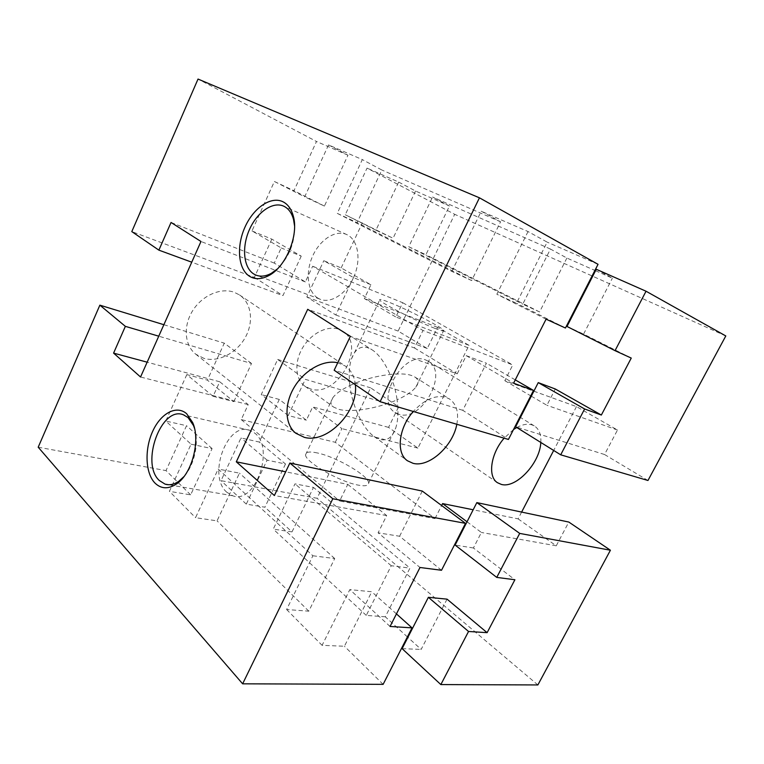 <?xml version="1.0" encoding="UTF-8"?>
<svg xmlns="http://www.w3.org/2000/svg" width="764" height="764" viewBox="0 0 764 764"><rect width="100%" height="100%" fill="white"/><g stroke="black" fill="none" stroke-linecap="round" stroke-linejoin="round"><path stroke-width="0.57" stroke-dasharray="3.82 2.86" d="M456.824 424.268C458.963 412.464 456.519 404.032 449.48 398.98L445.889 397.309C435.356 394.711 424.488 399.429 413.305 411.471M349.874 385.581C369.222 376.108 399.639 371.132 411.643 375.544L414.938 377.053C418.72 379.613 419.025 382.993 415.836 387.186C412.293 391.56 406.047 395.762 397.089 399.811C398.607 410.917 398.159 420.334 395.723 428.069C392.543 437.189 387.396 441.019 380.262 439.539L373.94 436.406C362.881 428.671 352.271 406.295 349.874 385.581C341.642 389.554 336.017 393.527 332.989 397.509C330.153 401.463 330.344 404.643 333.562 407.05L338.509 409.246C350.867 412.856 377.932 408.52 397.089 399.811C394.205 378.581 383.232 356.673 371.953 349.75L368.047 347.83C360.512 345.49 354.974 349.215 351.44 359.004C349.148 366.157 348.623 375.019 349.874 385.581M540.807 442.452C541.265 434.601 539.145 429.12 534.447 426.006L531.964 424.879C527.561 423.533 522.5 424.412 516.76 427.506M513.504 429.53L504.135 438.192M398.951 414.298L394.978 412.436C374.398 400.632 403.659 350.313 425.653 359.959L428.212 361.171C449.27 372.555 421.69 422.253 398.951 414.298M355.336 384.741C354.496 376.385 351.096 370.11 345.137 365.927L337.736 362.766M204.036 358.411L195.775 354.2C184.649 345.576 182.949 326.295 192.518 310.929C201.973 295.506 220.662 287.34 234.137 292.249L239.504 294.942C251.671 303.088 253.944 322.188 245.196 337.621C236.573 353.111 218.342 362.537 204.036 358.411M310.518 388.943L304.922 386.221C295.286 379.383 294.054 362.079 302.649 347.725C311.129 333.314 327.546 325.13 338.853 329.274L342.463 331.022C366.959 344.975 337.363 398.187 310.518 388.943M434.802 328.319C417.125 321.568 380.462 302.668 379.708 300.004C379.125 298.791 382.497 299.641 389.831 302.554C407.766 309.601 442.165 327.317 443.769 330.401C444.514 331.614 441.525 330.917 434.802 328.319M317.471 452.976C309.773 451.295 305.81 451.858 305.6 454.675C304.378 461.361 339.149 481.702 357.934 485.064C365.068 486.429 368.64 485.761 368.659 483.068C369.107 475.982 336.389 456.91 317.471 452.976M317.853 298.094C307.424 291.743 305.218 272.318 312.705 255.95C320.049 239.514 335.749 229.372 346.837 234.605L347.477 234.93C358.192 240.335 361.353 259.77 353.904 276.778C346.589 293.844 330.726 303.957 319.887 299.144L317.853 298.094M226.803 492.245C207.092 475.752 227.309 421.098 249.857 430.323L254.584 433.007C275.317 447.78 255.338 504.851 232.724 495.75L226.803 492.245M194.495 428.289C199.251 442.557 194.352 465.219 183.99 476.564M294.551 225.791C294.904 242.761 289.174 257.153 277.37 268.966M647.967 480.489L604.544 454.513L617.493 430.027L576.476 406.62L504.813 380.673L512.768 364.953L422.979 330.459L414.432 347.945L307.711 309.305M213.06 396.306L233.851 401.616L207.378 380.119L186.827 374.599L213.06 396.306L219.736 381.78L248.204 404.605L241.223 419.598L335.291 442.299L435.002 518.603L339.646 501.012L347.763 484.386L285.688 471.818M435.002 518.603L441.621 505.52M521.631 512.081L518.097 518.871L473.174 509.779M576.476 406.62L553.68 450.464M467.033 521.774L481.396 532.46L473.403 547.989L514.898 579.742M335.291 442.299L341.9 428.623L312.705 406.897L306.383 420.171L279.29 399.438L259.244 442.041L241.004 437.944L221.035 480.68L317.089 498.271L370.607 387.835L398.636 406.82L388.542 427.382L417.908 448.115L469.029 345.328L437.61 327.403L427.248 348.499L398.111 331.079L454.695 214.312L367.045 168.118L345.261 214.76L393.078 238.244L375.917 230.203L398.684 182.08L367.045 168.118M285.488 464.006L264.898 507.21L246.294 504.116L267.104 460.148L285.488 464.006L259.244 442.041M292.01 531.887L313.488 487.422L294.98 483.86L273.264 529.127L292.01 531.887L264.898 507.21M407.403 636.918L385.304 616.806L409.943 568.11L313.488 487.422M447.045 599.148L421.145 649.429L407.88 637.357M414.432 347.945L457.216 373.844L350.323 336.389M451.83 271.411L481.234 211.227L500.582 221.799L471.636 280.569L451.83 271.411L337.277 213.366L362.317 159.59L328.53 144.912L304.674 196.845L274.381 181.488L251.977 230.909L281.209 247.928L274.247 263.093L305.352 281.916L312.657 266.235L422.979 330.459M528.039 231.549L496.848 294.226L516.493 303.251L547.158 242.121L528.039 231.549L481.234 211.227M546.079 319.18L496.848 294.226M457.216 373.844L466.269 355.661L513.58 383.194M518.097 518.871L556.249 545.811L568.817 522.06M537.875 684.945L317.089 498.271M725.8 335.95L454.695 214.312M312.887 555.772L334.718 558.551L308.799 611.171L286.615 609.538L312.887 555.772L218.189 469.048L239.457 473.145L217.052 520.857L195.536 517.696L218.189 469.048M566.878 258.031L539.585 311.951L522.738 304.177L550.452 249.054L566.878 258.031L594.908 270.437M385.304 616.806L366.281 615.402L391.244 565.732L409.943 568.11M408.74 246.734L425.901 254.756L449.442 206.022L432.577 197.036L408.74 246.734L522.738 304.177M337.277 213.366L357.113 222.63L381.828 169.99L362.317 159.59M391.244 565.732L294.98 483.86M595.519 270.714L612.384 278.172L596.264 269.262M398.684 182.08L415.578 191.029L449.442 206.022M550.452 249.054L432.577 197.036M334.718 558.551L239.457 473.145M347.763 484.386L386.679 515.566L378.094 532.823L419.999 567.49M390.06 626.461L349.826 589.617L322.093 645.332L344.43 646.249L371.762 591.766L349.826 589.617M286.615 609.538L322.093 645.332M186.827 374.599L165.778 421.04L191.067 444.199L169.407 491.347L195.536 517.696M241.223 419.598L339.646 501.012M248.204 404.605L140.547 377.005M305.352 281.916L200.98 241.491M469.029 345.328L395.838 316.974L402.723 302.725L312.657 266.235M417.908 448.115L341.9 428.623M402.723 302.725L512.768 364.953M471.636 280.569L357.113 222.63M370.922 284.743L353.493 277.59L323.793 260.705L341.164 267.916L370.922 284.743L364.332 298.562L395.838 316.974M398.636 406.82L305.342 379.345L288.219 415.53L306.383 420.171M288.219 415.53L261.25 394.596L277.666 359.462L305.342 379.345M279.29 399.438L261.25 394.596M473.403 547.989L455.115 545.076M441.506 570.269L399.61 536.242L378.094 532.823M251.977 230.909L271.831 239.142L301.226 256.141L281.209 247.928M466.269 355.661L486.42 363.206L462.774 410.325L508.432 439.453M515.261 379.88L486.42 363.206M504.813 380.673L530.751 395.838M531.314 396.172L546.909 405.283L555.294 389M631.255 358.077L583.581 334.088L612.384 278.172M539.585 311.951L425.901 254.756M415.578 191.029L393.078 238.244M341.164 267.916L362.394 222.792M353.493 277.59L335.797 314.988L306.851 296.986L323.793 260.705M427.248 348.499L335.797 314.988M437.61 327.403L364.332 298.562M388.542 427.382L312.705 406.897M233.851 401.616L251.509 363.492L158.75 336.189M219.736 381.78L147.156 362.184M271.831 239.142L254.355 277.37L131.8 231.597M274.381 181.488L293.978 190.694L316.477 141.474L198.029 79.055M402.112 648.646L421.145 649.429M566.993 326.467L583.581 334.088M422.272 491.071L399.61 536.242M251.509 363.492L224.282 343.16L207.378 380.119M301.226 256.141L282.947 295.611L191.754 262.195M254.355 277.37L282.947 295.611M191.067 444.199L212.086 448.611L190.656 494.871L169.407 491.347M328.53 144.912L347.973 155.216L324.413 206.089L304.674 196.845M462.774 410.325L334.164 370.234M604.544 454.513L515.643 426.809M617.493 430.027L546.909 405.283M386.679 515.566L274.372 495.54M556.249 545.811L481.396 532.46M375.917 230.203L345.261 214.76M324.413 206.089L293.978 190.694M347.973 155.216L316.477 141.474M598.04 264.315L547.158 242.121M565.446 328.023L516.493 303.251M500.582 221.799L381.828 169.99M366.281 615.402L273.264 529.127M246.294 504.116L221.035 480.68M267.104 460.148L241.004 437.944M190.656 494.871L166.017 470.605L186.54 425.701L165.778 421.04M212.086 448.611L186.54 425.701M308.799 611.171L217.052 520.857M274.247 263.093L171.05 222.467M396.44 613.893L371.762 591.766M38.2 447.207L166.017 470.605M163.868 324.71L224.282 343.16M277.666 359.462L370.607 387.835M398.111 331.079L306.851 296.986M383.127 684.353L344.43 646.249M373.94 436.406L407.46 460.768M394.978 412.436L497.459 482.705M195.775 354.2L295.878 433.293M304.922 386.221L333.562 407.05M351.44 359.004L379.708 300.004M305.6 454.675L332.989 397.509M346.837 234.605L283.836 206.232M249.857 430.323L183.456 414.814M232.724 495.75L168.519 484.729M319.887 299.144L256.876 275.441M368.659 483.068L395.723 428.069M415.836 387.186L443.769 330.401M342.463 331.022L371.953 349.75M239.504 294.942L345.137 365.927M428.212 361.171L534.447 426.006M414.938 377.053L449.48 398.98"/><path stroke-width="1.15" d="M413.305 411.471C398.502 428.031 395.857 453.205 407.46 460.768L413.037 463.309C428.996 467.788 452.947 446.109 456.824 424.268M516.76 427.506L513.504 429.53M504.135 438.192C490.669 453.596 487.489 476.688 497.459 482.705L501.337 484.414C516.063 488.769 540.014 463.07 540.807 442.452M337.736 362.766C323.649 359.433 304.263 370.148 294.13 387.415C283.883 404.633 284.934 424.832 295.878 433.293L304.32 437.342C327.364 443.894 358.784 411.08 355.336 384.741M277.37 268.966L271.325 273.331C265.624 276.396 260.409 276.95 255.692 275.002L253.686 273.942C243.42 267.495 241.625 247.106 249.398 229.677C257.038 212.172 272.863 201.047 283.836 206.232L284.466 206.557C288.792 208.906 291.8 213.185 293.51 219.363L294.551 225.791M249.427 276.215C238.072 269.014 236.257 246.218 245.053 226.956C253.686 207.598 271.363 195.603 283.32 201.944C288.076 204.523 291.399 209.212 293.281 216.031C299.011 235.245 285.908 266.903 268.813 275.584C261.498 279.462 255.033 279.672 249.427 276.215M183.99 476.564L178.814 481.272C174.068 484.519 169.493 485.484 165.1 484.147L159.323 480.518C140.223 463.356 161.338 405.474 183.456 414.814L188.078 417.574L193.521 425.586L194.495 428.289M155.025 483.115C145.332 473.327 144.406 449.452 152.628 431.45C160.707 413.314 176.465 404.691 186.674 413.754L192.671 422.559C200.817 440.398 191.974 473.995 176.436 484.004C168.309 489.304 161.175 488.998 155.025 483.115M285.688 471.818L236.305 461.819L307.711 309.305L350.323 336.389L334.164 370.234L380.1 401.711L479.448 197.819L598.04 264.315L565.446 328.023L546.079 319.18L513.58 383.194L533.511 390.433L515.261 379.88M441.621 505.52L442.604 503.591L467.033 521.774M473.174 509.779L442.604 503.591M553.68 450.464L521.631 512.081M407.88 637.357L407.403 636.918M487.117 632.668L447.045 599.148L428.375 597.314L402.112 648.646L440.847 684.573L468.542 631.475L487.117 632.668L514.898 579.742L496.753 577.403L455.115 545.076L476.841 502.607L519.701 533.406L496.753 577.403M476.841 502.607L568.817 522.06L610.417 550.233L537.875 684.945L440.847 684.573M601.354 415.043L631.255 358.077L615.03 350.666L646.038 291.227L725.8 335.95L647.967 480.489L560.7 454.819L515.643 426.809L538.248 382.621L555.294 389L601.354 415.043L584.613 408.969L538.248 382.621M594.908 270.437L595.519 270.714M646.038 291.227L596.264 269.262L566.993 326.467L615.03 350.666M465.505 523.359L332.808 498.758L242.637 683.818L383.127 684.353L412.035 627.865L390.06 626.461L419.999 567.49L441.506 570.269L465.505 523.359L422.272 491.071L289.862 463.06L274.372 495.54L236.305 461.819M191.754 262.195L158.874 250.143L171.05 222.467L200.98 241.491L140.547 377.005L113.588 353.121L125.363 326.352L99.864 305.161L38.2 447.207L242.637 683.818M530.751 395.838L531.314 396.172M610.417 550.233L519.701 533.406M158.75 336.189L125.363 326.352M147.156 362.184L113.588 353.121M380.1 401.711L508.432 439.453L533.511 390.433M479.448 197.819L198.029 79.055L131.8 231.597L158.874 250.143M584.613 408.969L560.7 454.819M332.808 498.758L289.862 463.06M412.035 627.865L396.44 613.893M99.864 305.161L163.868 324.71M468.542 631.475L428.375 597.314M193.521 425.586L192.671 422.559M178.814 481.272L176.436 484.004M168.519 484.729L165.1 484.147M293.51 219.363L293.281 216.031M271.325 273.331L268.813 275.584M256.876 275.441L255.692 275.002"/></g></svg>
